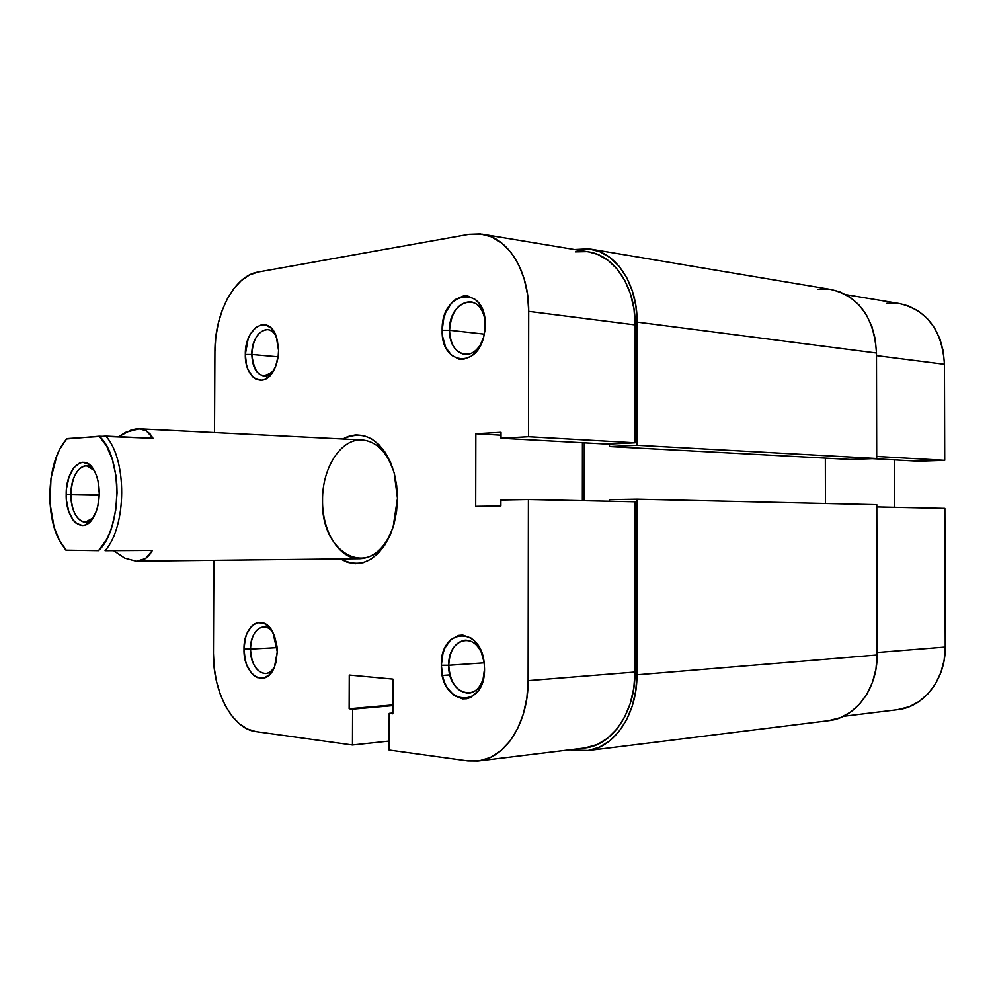 <?xml version="1.0" encoding="UTF-8"?>
<svg xmlns="http://www.w3.org/2000/svg" width="995" height="995" viewBox="0 0 995 995"><rect width="100%" height="100%" fill="white"/><g stroke="black" fill="none" stroke-linecap="round" stroke-linejoin="round"><path stroke-width="1.49" d="M251.822 354.481C254.434 374.916 261.685 380.339 273.563 370.762C270.628 374.443 267.406 376.197 263.911 375.998C256.399 374.319 252.369 367.143 251.822 354.481L278.078 356.819L251.822 354.481C252.991 338.909 258.252 330.614 267.618 329.606C271.1 330.041 273.986 332.342 276.299 336.521C268.675 320.912 251.3 334.071 251.822 354.481L245.33 354.481L251.822 354.481M278.55 350.389C278.438 358.2 276.734 365.053 273.438 370.973C263.513 389.592 244.546 377.913 245.33 354.481L246.524 364.879L248.004 369.468L252.481 376.595L255.317 378.859L261.635 380.314L264.881 379.443L270.938 374.63L275.627 366.371L278.202 355.924L278.55 350.389L277.294 339.78L273.675 331.161L271.137 328.027L265.118 324.693L261.872 324.619L255.541 327.629L250.193 334.37L248.141 338.822L245.33 354.481C244.596 327.865 268.414 313.151 276.212 336.285L278.55 350.389M449.553 330.265C448.583 355.364 473.732 363.71 482.587 340.427C478.185 350.053 472.239 354.742 464.764 354.469C455.312 352.379 450.25 344.307 449.553 330.265L484.316 334.146L449.553 330.265C451.133 312.057 458.148 302.542 470.585 301.709C477.961 303.139 482.737 309.059 484.926 319.47C480.672 290.329 448.546 300.913 449.553 330.265L442.178 330.265L449.553 330.265M485.237 324.955L484.254 334.494C477.861 369.667 440.773 364.829 442.178 330.265L442.564 336.322L445.673 347.255L451.481 355.277L459.168 359.183L463.359 359.357L471.642 356.073L478.744 348.387L483.533 337.442L484.801 331.273L484.826 318.748L483.582 312.89L478.844 303.139L475.535 299.619L467.712 295.963L463.496 295.95L455.3 299.52L451.618 302.94L445.76 312.405L443.795 318.077L442.178 330.265C440.934 290.403 486.058 283.475 485.237 324.955M250.504 649.076C249.807 669.212 266.536 681.948 274.545 666.787C272.058 670.966 269.048 673.205 265.503 673.528C256.436 672.346 251.436 664.2 250.504 649.076L277.108 647.621L250.504 649.076C251.237 635.83 255.553 628.442 263.451 626.887C266.996 626.8 270.192 628.691 273.016 632.559C264.508 619.661 250.081 630.544 250.504 649.076L243.999 649.051L250.504 649.076M277.282 651.787L274.458 666.986C266.051 689.56 243.029 675.331 243.999 649.051L245.18 659.772L246.673 664.697L251.15 672.807L253.986 675.667L257.083 677.57L263.575 678.217L269.645 674.622L274.346 667.272L275.938 662.521L277.282 651.787L276.971 646.228L274.483 635.83L269.844 627.721L263.824 623.131L257.332 622.721L254.222 624.114L251.362 626.502L246.81 633.865L245.28 638.541L243.999 649.051C243.377 624.835 263.426 612.721 272.928 632.372L277.282 651.787M448.745 665.257C447.601 694.348 479.043 704.286 484.03 675.53C481.468 686.202 476.356 692.11 468.72 693.279C456.717 692.147 450.063 682.806 448.745 665.257L484.167 662.819L448.745 665.257C449.616 650.407 455.088 642.049 465.138 640.158C472.849 640.245 478.694 645.369 482.662 655.531C474.789 630.581 447.837 638.952 448.745 665.257L441.332 665.232L448.745 665.257M484.54 668.777C485.187 710.554 439.889 705.455 441.332 665.232L442.912 677.446L444.852 683.08L447.464 688.117L454.367 695.667L462.588 698.925L466.804 698.739L470.896 697.321L478.023 691.04L482.824 681.003L484.54 668.777L484.13 662.434L480.846 650.543L474.802 641.24L471.021 638.031L462.725 635.071L458.521 635.419L450.81 639.661L444.939 647.981L442.974 653.292L441.332 665.232C440.076 628.094 480.809 625.096 484.242 663.379L484.54 668.777M322.542 500.075C320.253 554.65 371.446 581.503 391.346 532.163C383.436 549.215 372.938 558.071 359.854 558.73C339.394 559.488 321.994 531.305 322.542 500.075C322.193 467.799 341.061 438.31 362.18 439.964C375.227 441.133 385.376 450.399 392.615 467.762M397.465 498.371L393.112 527.151C380.239 559.538 362.678 570.135 340.414 558.941L347.367 562.337L355.29 563.742L363.312 562.66L371.11 559.103L378.374 553.183L384.791 545.098L390.127 535.148L394.119 523.731L396.595 511.293L397.465 498.371L396.669 485.485L394.269 473.172L390.338 461.929L385.09 452.215L378.709 444.404L371.496 438.795L363.735 435.574L355.725 434.84L347.802 436.556L342.765 438.994C365.451 428.683 382.577 439.964 394.169 472.824L397.465 498.371M528.407 499.515L528.121 680.655L635.009 672.035L635.084 501.791L528.407 499.515L528.121 680.655L526.902 697.806L523.345 714.037L517.611 728.651L509.975 741.064L500.759 750.79L490.386 757.456L479.267 760.864L467.861 760.939L389.107 750.043L389.219 713.378L392.851 713.801L392.95 679.112L349.27 675.045L349.146 708.763L352.591 709.161L352.466 744.981L389.132 741.076L352.466 744.981L255.939 731.623L352.466 744.981L352.591 709.161L349.146 708.763L392.876 704.933L349.146 708.763L349.27 675.045L392.95 679.112L392.851 713.801L389.219 713.378L392.851 713.042L389.219 713.378L389.107 750.043L467.861 760.939L478.06 761.026C505.398 758.526 528.532 722.631 528.121 680.655L635.009 672.035L635.084 501.791L528.407 499.515L500.895 500.025L528.407 499.515M482.587 234.235L588.779 251.897C614.661 255.541 635.581 287.431 635.171 324.917L528.706 311.373L528.507 436.718L635.108 442.763L635.171 324.917L528.706 311.373C529.178 271.486 508.246 237.78 482.413 234.198L469.031 234.31L257.966 272.058C234.434 275.665 214.646 313.363 214.92 351.496L214.522 432.564L214.92 351.496L215.791 337.367L218.216 323.537L222.134 310.49L227.407 298.699L233.875 288.612L241.3 280.59L249.434 274.993L257.966 272.058L469.031 234.31L480.374 233.924L491.418 236.835L501.716 243.004L510.845 252.245L518.407 264.222L524.054 278.463L527.549 294.408L528.706 311.373L528.507 436.718L501.02 438.235L501.02 432.278L475.846 433.745L475.697 506.368L500.883 505.995L500.895 500.025L500.883 505.995L475.697 506.368L475.846 433.745L501.02 435.176L475.846 433.745L501.02 432.278L501.02 438.235L607.634 444.093L635.108 442.763L635.171 324.917L633.989 308.96L630.482 293.935L624.823 280.49L617.248 269.16L608.107 260.379L597.796 254.459L588.63 251.872M584.923 747.954L597.373 744.484L607.746 738.128L616.95 728.937L624.562 717.221L630.27 703.44L633.803 688.167L635.009 672.035C635.457 711.475 612.422 745.367 585.035 747.942L478.16 761.013M582.373 500.672L582.436 442.713L582.373 500.672M586.727 251.611L575.371 251.859M255.939 731.623L247.382 729.012L239.26 723.701L231.872 715.915L225.479 706.002L220.293 694.336L216.487 681.351L214.174 667.521L213.452 653.329L213.9 560.334L213.452 653.329C212.793 691.712 232.308 728.949 255.939 731.623M392.876 705.617L352.591 709.161L392.876 705.617M442.427 675.443L449.927 674.896M635.108 442.763L607.634 444.093L501.02 438.235L528.507 436.718L635.108 442.763M831.099 289.533L839.929 291.908L850.016 297.182L858.946 304.88L866.334 314.743L871.869 326.372L875.301 339.307L876.483 353.014L876.707 458.496L849.979 459.441L609.512 446.556L609.512 444.006L609.512 446.556L637.049 445.262L876.707 458.496L849.979 459.441L609.512 446.556L637.049 445.262L637.111 322.119L876.483 353.014L876.707 458.496L637.049 445.262L637.111 322.119L635.917 306.137L632.41 291.112L626.738 277.655L619.151 266.324L609.985 257.556L599.649 251.648L588.567 248.812L574.463 249.521L590.756 249.123C616.639 252.805 637.521 284.669 637.111 322.119L876.483 353.014C874.207 317.679 859.12 296.535 831.26 289.557L590.756 249.123M584.264 442.812L584.202 500.709L584.264 442.812M825.427 503.482L825.352 458.123L825.427 503.482M609.475 501.244L609.475 499.652L637.024 499.167L876.794 504.664L877.105 655.008L636.949 674.797L637.024 499.167L876.794 504.664L877.105 655.008L636.949 674.797C637.397 714.199 614.4 748.066 587.013 750.678L569.7 749.82L588.082 750.529L599.239 747.257L609.636 740.914L618.853 731.723L626.489 720.007L632.198 706.226L635.743 690.94L636.949 674.797L637.024 499.167L609.475 499.652L609.475 501.244M587.1 750.665L828.748 720.678C855.464 718.004 877.627 688.714 877.105 655.008L875.986 668.851L872.578 681.973L867.068 693.838L859.692 703.975L850.75 711.985L840.651 717.569L828.648 720.691M817.989 289.259L829.109 289.246M876.806 506.952L944.864 508.395L945.25 647.036L877.105 652.521L945.25 647.036L944.864 508.395L876.806 506.952M897.527 709.696L909.48 706.637L919.405 701.276L928.173 693.627L935.424 683.963L940.822 672.657L944.155 660.182L945.25 647.036C945.785 679.1 923.969 707.072 897.639 709.684L843.461 716.313M894.381 507.326L894.269 459.852L894.381 507.326M845.937 294.669L899.841 303.637C927.328 310.403 942.203 330.614 944.466 364.282L876.495 355.625L944.466 364.282L944.728 460.312L918.484 461.183L872.404 458.645L918.484 461.183L944.728 460.312L944.466 364.282L943.297 351.235L939.914 338.922L934.467 327.84L927.203 318.412L918.435 311.037L908.51 305.962L899.691 303.612M897.876 303.351L886.918 303.288M944.728 460.312L876.707 456.456L944.728 460.312M70.931 494.378C70.346 515.223 83.679 529.813 93.132 517.96L85.247 522.188C76.416 520.435 71.64 511.169 70.931 494.378L99.226 494.925L70.931 494.378C71.963 476.891 77.112 467.339 86.341 465.735L94.065 470.274C84.836 457.675 70.583 472.961 70.931 494.378L66.205 494.378L70.931 494.378M99.251 493.408C99.077 503.346 96.988 511.592 93.02 518.134C82.709 535.608 65.421 519.664 66.205 494.378L66.478 500.46L68.817 511.691L73.244 520.298L76.043 523.183L82.324 525.559L85.558 524.937L91.602 520.136L96.291 511.268L97.896 505.709L99.251 493.408L98.045 481.182L96.515 475.722L94.45 470.971L89.052 464.329L82.709 462.265L79.501 463.036L73.568 468.048L69.041 476.903L66.553 488.271L66.205 494.378C65.72 468.421 84.077 451.705 93.953 470.088C97.448 476.331 99.214 484.105 99.251 493.408M66.59 438.969L99.214 436.208L106.602 446.021L112.323 459.429L115.905 475.448L116.788 484.067L117.062 492.886L115.694 510.398L111.925 526.654L109.214 533.917L106.042 540.422L98.517 550.695L66.217 550.21L59.277 540.086L54.016 526.852L49.986 503.221L50.994 478.222L56.926 455.536L59.862 449.093L66.59 438.969M65.881 550.135L64.389 548.071M124.748 558.158L113.579 550.67L124.748 558.158L136.016 561.168L124.748 558.158M125.469 432.365L139.213 428.783L146.253 430.798L153.056 438.273L105.769 436.096C127.273 459.155 126.9 526.305 105.072 550.732L152.434 550.434L145.531 558.581L136.663 561.18L141.054 560.583L145.531 558.581L149.362 555.173L152.434 550.434L105.072 550.732C126.9 526.305 127.273 459.155 105.769 436.096L66.926 438.584L63.767 442.613C46.193 466.419 45.148 519.937 61.777 544.414L66.217 550.21L98.517 550.695C122.41 529.091 122.833 456.332 99.214 436.208L153.056 438.273L150.034 433.87L146.253 430.798L141.787 429.119L136.775 428.82L131.29 429.915L118.616 436.681L125.469 432.365M359.854 558.73L136.663 561.18M362.18 439.964L139.213 428.783"/></g></svg>

